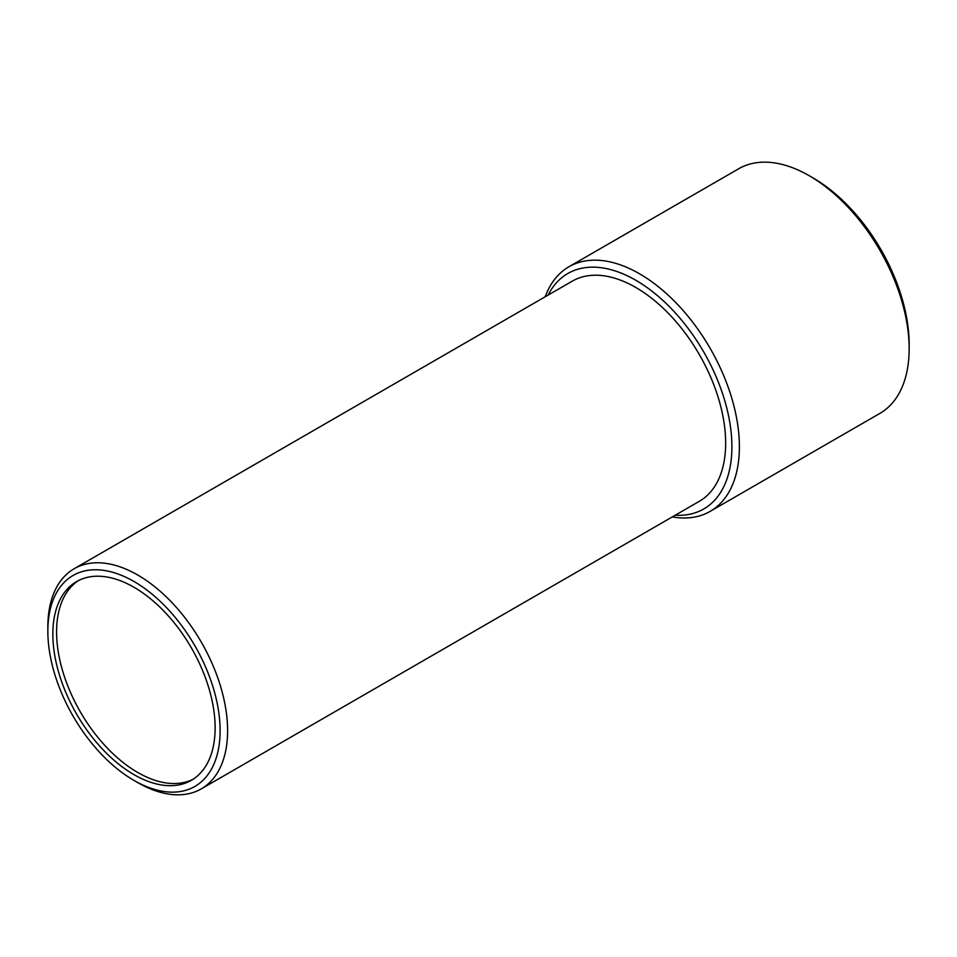 <?xml version="1.0" encoding="UTF-8"?>
<svg xmlns="http://www.w3.org/2000/svg" width="957" height="957" viewBox="0 0 957 957"><rect width="100%" height="100%" fill="white"/><g stroke="black" fill="none" stroke-linecap="round" stroke-linejoin="round"><path stroke-width="1.44" d="M672.293 516.924A141.229 81.536 -120 0 0 710.142 511.385L879.902 413.376A141.229 81.536 -120 0 0 909.15 348.719L909.15 344.4A135.93 78.474 -120 0 0 813.031 177.918L809.287 175.753A141.229 81.536 -120 0 0 738.672 168.767L568.913 266.776A141.229 81.536 -120 0 0 545.191 296.778M909.15 348.719A141.229 81.536 -120 0 0 809.287 175.753M710.142 511.385A141.229 81.536 -120 0 0 739.39 446.74A141.229 81.536 -120 0 0 677.735 304.613A141.229 81.536 -120 0 0 568.913 266.776M675.235 515.225A135.93 78.474 -120 0 0 731.902 446.74A135.93 78.474 -120 0 0 655.964 294.385A135.93 78.474 -120 0 0 548.134 295.079M572.226 281.167A127.102 73.378 60 0 1 670.175 315.224A127.102 73.378 60 0 1 725.657 443.127A127.102 73.378 -120 0 1 699.328 501.312L201.281 788.867A127.102 73.378 -120 0 0 227.599 730.681A127.102 73.378 60 0 0 172.116 602.766A127.102 73.378 60 0 0 74.179 568.721L572.226 281.167M47.85 631.225A121.802 70.328 60 0 1 133.98 581.497A121.802 70.328 60 0 1 220.11 730.681A121.802 70.328 -120 0 1 133.98 780.41A121.802 70.328 -120 0 1 47.85 631.225L47.85 626.907A127.102 73.378 60 0 1 74.179 568.721M133.98 780.41L137.724 782.575A127.102 73.378 -120 0 0 201.281 788.867M52.838 634.108A114.744 66.248 60 0 1 76.608 581.581A114.744 66.248 60 0 1 165.035 612.324A114.744 66.248 60 0 1 215.122 727.798A114.744 66.248 -120 0 1 191.352 780.326A114.744 66.248 -120 0 1 102.925 749.582A114.744 66.248 -120 0 1 52.838 634.108M193.194 779.189A114.744 66.248 60 0 1 105.461 746.125A114.744 66.248 60 0 1 56.583 631.943A114.744 66.248 60 0 1 78.51 580.552"/></g></svg>
